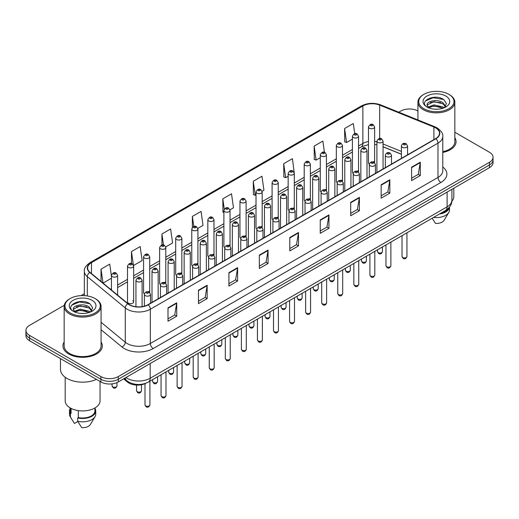 <?xml version="1.0" encoding="UTF-8"?>
<svg xmlns="http://www.w3.org/2000/svg" width="519" height="519" viewBox="0 0 519 519"><rect width="100%" height="100%" fill="white"/><g stroke="black" fill="none" stroke-linecap="round" stroke-linejoin="round"><path stroke-width="0.78" d="M357.656 170.809A3.075 1.778 0 0 1 358.551 171.99L358.558 136.244A3.075 1.778 180 0 1 356.657 137.879A3.075 1.778 180 0 1 353.303 137.496A3.075 1.778 180 0 1 352.407 136.244L352.407 172.068A3.075 1.778 0 0 0 353.27 173.301M342.495 181.267L342.495 145.515A3.075 1.778 180 0 1 340.594 147.156A3.075 1.778 180 0 1 337.24 146.773A3.075 1.778 180 0 1 336.338 145.515L336.338 181.345A3.075 1.778 0 0 0 337.207 182.578M325.523 189.364A3.075 1.778 0 0 1 326.425 190.538L326.425 154.792A3.075 1.778 180 0 1 324.531 156.433A3.075 1.778 180 0 1 321.177 156.044A3.075 1.778 180 0 1 320.275 154.792L320.275 190.616A3.075 1.778 0 0 0 321.144 191.855M309.46 198.634A3.075 1.778 0 0 1 310.362 199.815L310.362 164.062A3.075 1.778 180 0 1 308.461 165.704A3.075 1.778 180 0 1 305.114 165.321A3.075 1.778 180 0 1 304.212 164.062L304.212 199.893A3.075 1.778 0 0 0 305.075 201.125M293.397 207.911A3.075 1.778 0 0 1 294.292 209.086L294.299 173.34A3.075 1.778 180 0 1 292.398 174.981A3.075 1.778 180 0 1 289.051 174.598A3.075 1.778 180 0 1 288.149 173.34L288.149 209.17A3.075 1.778 0 0 0 289.012 210.403M278.236 218.363L278.236 182.617A3.075 1.778 180 0 1 276.335 184.258A3.075 1.778 180 0 1 272.981 183.869A3.075 1.778 180 0 1 272.086 182.617L272.086 218.441A3.075 1.778 0 0 0 272.949 219.68M261.271 226.459A3.075 1.778 0 0 1 262.166 227.64L262.173 191.887A3.075 1.778 180 0 1 260.272 193.529A3.075 1.778 180 0 1 256.918 193.146A3.075 1.778 180 0 1 256.016 191.887L256.016 227.718A3.075 1.778 0 0 0 256.886 228.95M245.202 235.736A3.075 1.778 0 0 1 246.103 236.911L246.103 201.164A3.075 1.778 180 0 1 244.209 202.806A3.075 1.778 180 0 1 240.855 202.416A3.075 1.778 180 0 1 239.953 201.164L239.953 236.988A3.075 1.778 0 0 0 240.822 238.227M229.139 245.007A3.075 1.778 0 0 1 230.04 246.188L230.04 210.442A3.075 1.778 180 0 1 228.139 212.076A3.075 1.778 180 0 1 224.792 211.694A3.075 1.778 180 0 1 223.89 210.442L223.89 246.266A3.075 1.778 0 0 0 224.753 247.498M213.977 255.465L213.977 219.712A3.075 1.778 180 0 1 212.076 221.353A3.075 1.778 180 0 1 208.729 220.971A3.075 1.778 180 0 1 207.827 219.712L207.827 255.543A3.075 1.778 0 0 0 208.69 256.775M197.012 263.561A3.075 1.778 0 0 1 197.908 264.735L197.914 228.989A3.075 1.778 180 0 1 196.013 230.631A3.075 1.778 180 0 1 192.659 230.241A3.075 1.778 180 0 1 191.764 228.989L191.764 264.813A3.075 1.778 0 0 0 192.627 266.052M180.949 272.832A3.075 1.778 0 0 1 181.845 274.013L181.845 238.26A3.075 1.778 180 0 1 179.95 239.901A3.075 1.778 180 0 1 176.596 239.519A3.075 1.778 180 0 1 175.694 238.26L175.694 274.09A3.075 1.778 0 0 0 176.564 275.323M164.88 282.109A3.075 1.778 0 0 1 165.782 283.283L165.782 247.537A3.075 1.778 180 0 1 163.887 249.178A3.075 1.778 180 0 1 160.533 248.796A3.075 1.778 180 0 1 159.631 247.537L159.631 283.368A3.075 1.778 0 0 0 160.501 284.6M148.817 291.386A3.075 1.778 0 0 1 149.719 292.56L149.719 256.814A3.075 1.778 180 0 1 147.818 258.456A3.075 1.778 180 0 1 144.47 258.066A3.075 1.778 180 0 1 143.568 256.814L143.568 292.638A3.075 1.778 0 0 0 144.431 293.877M133.655 301.915L133.655 266.085A3.075 1.778 180 0 1 131.755 267.726A3.075 1.778 180 0 1 128.407 267.343A3.075 1.778 180 0 1 127.505 266.085L127.505 301.915A3.075 1.778 0 0 0 128.407 303.167A3.075 1.778 0 0 0 131.755 303.557A3.075 1.778 0 0 0 133.655 301.915A3.075 1.778 0 0 0 132.754 300.657M373.719 161.539A3.075 1.778 0 0 1 374.614 162.713L374.621 126.967A3.075 1.778 180 0 1 372.72 128.608A3.075 1.778 180 0 1 369.372 128.225A3.075 1.778 180 0 1 368.471 126.967L368.471 162.791A3.075 1.778 0 0 0 369.333 164.03M401.408 154.253L383.061 146.832M342.488 181.261A3.075 1.778 0 0 0 341.593 180.087M278.229 218.363A3.075 1.778 0 0 0 277.334 217.189M213.971 255.458A3.075 1.778 0 0 0 213.075 254.284M145.956 383.197A12.3 7.104 180 0 1 127.492 382.075L123.606 378.864M64.161 341.989A19.683 11.366 0 0 0 62.935 345.946A19.683 11.366 0 0 0 68.696 353.977A19.683 11.366 0 0 0 90.15 356.443A19.683 11.366 0 0 0 102.301 345.946A19.683 11.366 0 0 0 101.069 341.989A19.683 11.366 0 0 1 102.301 345.946A19.683 11.366 0 0 1 90.15 356.443A19.683 11.366 0 0 1 68.696 353.977A19.683 11.366 0 0 1 62.935 345.946A19.683 11.366 0 0 1 64.161 341.989M435.655 127.888A13.124 7.577 180 0 1 439.502 133.247A13.124 7.577 180 0 1 435.655 138.599L148.006 304.672A13.124 7.577 180 0 1 127.979 303.667L90.001 272.352A13.124 7.577 180 0 1 87.627 268.005A13.124 7.577 180 0 1 91.474 262.646L362.865 105.96A13.124 7.577 180 0 1 379.668 105.11L433.903 127.038A13.124 7.577 180 0 1 435.655 127.888M435.889 127.752A13.449 7.766 0 0 0 434.092 126.883L379.856 104.961A13.449 7.766 0 0 0 362.632 105.831L91.24 262.517A13.449 7.766 0 0 0 89.735 272.462L127.706 303.771A13.449 7.766 0 0 0 148.239 304.809L435.889 138.735A13.449 7.766 0 0 0 435.889 127.752M64.265 305.308L29.551 325.355A12.3 7.104 0 0 0 25.95 330.376L25.95 335.728A12.3 7.104 0 0 0 29.551 340.756L100.887 381.939L100.887 379.259A12.3 7.104 0 0 0 118.287 379.259L489.449 164.971A12.3 7.104 0 0 0 493.05 159.949A12.3 7.104 0 0 1 489.449 164.971L118.287 379.259A12.3 7.104 0 0 1 100.887 379.259L29.551 338.077L100.887 379.259L100.887 376.58A12.3 7.104 0 0 0 118.287 376.58L489.449 162.291A12.3 7.104 0 0 0 493.05 157.27A12.3 7.104 0 0 0 489.449 152.249L454.839 132.267M25.95 333.055A12.3 7.104 0 0 0 29.551 338.077A12.3 7.104 0 0 1 25.95 333.055M168.013 307.825L168.013 321.216L176.713 316.194L176.713 302.804L168.013 307.825M168.013 318.841L174.715 314.975L176.681 303.245A3.283 1.894 -120 0 0 176.713 302.804M174.656 315.007L176.713 316.194M198.459 290.244L198.459 303.641L207.159 298.613L207.159 285.223L198.459 290.244M198.459 301.26L205.161 297.393L207.126 285.671A3.283 1.894 -120 0 0 207.159 285.223M205.102 297.426L207.159 298.613M228.905 272.67L228.905 286.06L237.605 281.038L237.605 267.642L228.905 272.67M228.905 283.685L235.607 279.812L237.572 268.089A3.283 1.894 -120 0 0 237.605 267.642M235.548 279.851L237.605 281.038M259.357 255.089L259.357 268.479L268.057 263.457L268.057 250.067L259.357 255.089M259.357 266.104L266.052 262.238L268.018 250.508A3.283 1.894 -120 0 0 268.057 250.067M265.994 262.27L268.057 263.457M411.586 167.196L411.586 180.593L420.286 175.565L420.286 162.175L411.586 167.196M411.586 178.212L418.288 174.345L420.254 162.616A3.283 1.894 -120 0 0 420.286 162.175M418.23 174.378L420.286 175.565M381.141 184.777L381.141 198.167L389.84 193.146L389.84 179.749L381.141 184.777M381.141 195.793L387.842 191.926L389.808 180.197A3.283 1.894 -120 0 0 389.84 179.749M387.784 191.959L389.84 193.146M350.695 202.352L350.695 215.748L359.395 210.727L359.395 197.33L350.695 202.352M350.695 213.367L357.396 209.501L359.362 197.778A3.283 1.894 -120 0 0 359.395 197.33M357.338 209.533L359.395 210.727M320.249 219.933L320.249 233.323L328.949 228.302L328.949 214.911L320.249 219.933M320.249 230.949L326.951 227.082L328.91 215.353A3.283 1.894 -120 0 0 328.949 214.911M326.892 227.114L328.949 228.302M289.803 237.507L289.803 250.904L298.503 245.883L298.503 232.486L289.803 237.507M289.803 248.53L296.505 244.657L298.464 232.934A3.283 1.894 -120 0 0 298.503 232.486M296.446 244.696L298.503 245.883M442.778 152.443A19.683 11.366 0 0 0 456.065 141.7A19.683 11.366 0 0 0 454.839 137.743A19.683 11.366 0 0 1 456.065 141.7A19.683 11.366 0 0 1 442.778 152.443M417.931 110.956A12.3 7.104 0 0 0 400.713 111.066L398.754 112.195M84.35 293.715L81.042 295.622M25.95 330.376A12.3 7.104 0 0 0 29.551 335.397L100.887 376.58M165.71 246.94L172.587 242.963L170.621 228.97L161.928 233.991L161.928 244.974M133.578 265.488L142.141 260.544L140.175 246.551L131.476 251.572L131.476 263.555M111.442 276.309L109.73 264.126L101.03 269.153L101.03 281.447M262.095 191.29L263.931 190.233L261.965 176.239L253.266 181.261L253.408 194.573M294.221 172.743L292.411 158.658L283.711 163.68L283.854 176.992M324.433 152.307L322.857 141.077L314.157 146.105L314.3 159.417M354.73 133.675L353.303 123.503L344.61 128.524L344.746 141.836M197.836 228.386L203.033 225.389L201.074 211.395L192.374 216.417L192.374 227.38M229.962 209.838L233.479 207.808L231.519 193.814L222.82 198.835L222.956 212.148M223.89 212.498L222.82 212.096M222.82 198.835L224.266 209.144M253.266 181.261L255.231 195.254L256.016 194.8M255.231 195.254L253.266 194.521M283.711 163.68L285.677 177.673L288.149 176.246M285.677 177.673L283.711 176.94M314.157 146.105L316.123 160.099L320.275 157.698M316.123 160.099L314.157 159.365M344.61 128.524L346.569 142.517L352.407 139.15M346.569 142.517L344.61 141.784M192.374 216.417L193.788 226.498M161.928 233.991L163.466 244.974M131.476 251.572L133.351 264.917M103.054 283.115L111.442 278.268M101.03 269.153L102.983 283.056M100.887 381.939A12.3 7.104 0 0 0 118.287 381.939L489.449 167.65A12.3 7.104 0 0 0 493.05 162.629L493.05 157.27M423.913 108.718A17.633 10.179 0 0 0 448.851 108.718A17.633 10.179 0 0 0 448.851 94.322L449.428 94.653A18.45 10.652 0 0 0 449.428 94.653A18.45 10.652 0 0 1 454.839 102.191A18.45 10.652 0 0 1 443.447 112.033A18.45 10.652 0 0 1 423.335 109.723A18.45 10.652 0 0 1 417.931 102.191A18.45 10.652 0 0 1 423.335 94.659L423.913 94.322A17.633 10.179 0 0 0 423.913 108.718M442.778 151.691A18.45 10.652 0 0 0 454.839 141.7L454.839 102.191M451.861 201.236A17.425 10.062 0 0 0 453.814 196.61L453.814 188.222M434.144 109.133L437.27 109.224M428.013 107.167L433.981 104.89L442.934 106.985L444.024 107.855M428.564 107.744L433.981 105.954L443.135 108.186M427.111 104.922L428.642 107.816M427.131 105.208C426.131 101.082 437.446 98.629 442.934 102.73L445.6 106.414M427.169 105.467L427.429 104.78L433.981 101.705L442.934 103.794L445.393 106.687M444.335 107.725L446.431 103.612L443.784 99.622C434.403 92.875 417.73 101.763 427.358 107.212L427.831 107.504M445.834 96.06A13.371 7.72 0 0 0 426.929 96.06A13.371 7.72 0 0 0 426.929 106.979A13.371 7.72 0 0 0 445.834 106.979A13.371 7.72 0 0 0 445.834 96.06M428.85 108.088L427.15 105.363M440.676 213.315A12.3 7.104 0 0 0 448.306 208.398M449.428 94.659L448.851 94.322A17.633 10.179 0 0 0 423.913 94.322M432.165 218.227L435.48 223.417A8.2 4.736 0 0 0 444.134 220.257L448.786 212.479A13.124 7.577 0 0 0 449.506 210.007L449.506 207.055M433.586 217.409A13.124 7.577 0 0 0 448.786 212.479M439.444 214.023A13.124 7.577 0 0 0 449.486 207.081M425.398 100.958L433.255 97.741L443.602 99.499M430.309 102.522L433.255 101.99L440.644 102.626M430.309 106.778L433.255 106.239L440.644 106.875M70.149 312.963A17.633 10.179 0 0 0 95.087 312.963A17.633 10.179 0 0 0 95.087 298.568L95.665 298.899A18.45 10.652 0 0 1 101.069 306.431A18.45 10.652 0 0 1 89.677 316.279A18.45 10.652 0 0 1 69.572 313.969A18.45 10.652 0 0 1 64.161 306.431A18.45 10.652 0 0 1 69.572 298.899L70.149 298.568A17.633 10.179 0 0 0 70.149 312.963M64.161 306.431L64.161 345.946A18.45 10.652 0 0 0 69.572 353.478A18.45 10.652 0 0 0 89.677 355.787A18.45 10.652 0 0 0 101.069 345.946L101.069 306.431M60.476 358.603L60.476 369.379A22.142 12.787 0 0 0 66.957 378.422A22.142 12.787 0 0 0 96.437 379.37M65.186 377.268L65.186 400.856A17.425 10.062 0 0 0 70.292 407.973A17.425 10.062 0 0 0 89.287 410.153A17.425 10.062 0 0 0 100.044 400.856L100.044 381.452M80.38 313.372L83.501 313.47M74.249 311.413L80.218 309.136L89.171 311.231L90.261 312.101M74.794 311.984L80.218 310.2L89.372 312.425M73.348 309.168L74.879 312.062M73.367 309.454C72.368 305.328 83.682 302.875 89.171 306.976L91.837 310.654M73.406 309.707L73.666 309.019L80.218 305.944L89.171 308.039L91.623 310.933M90.572 311.971L92.667 307.858L90.021 303.862C80.64 297.121 63.967 306.002 73.594 311.452L74.068 311.744M92.071 300.306A13.371 7.72 0 0 0 73.166 300.306A13.371 7.72 0 0 0 73.166 311.225A13.371 7.72 0 0 0 92.071 311.225A13.371 7.72 0 0 0 92.071 300.306M70.318 407.986L70.318 410.899A12.3 7.104 0 0 0 71.084 413.371L71.084 408.401M70.318 408.265A13.124 7.577 0 0 0 69.494 410.899L69.494 414.246A13.124 7.577 0 0 0 70.214 416.725A13.124 7.577 0 0 0 70.454 417.088L74.464 423.478L77.844 421.525M70.454 417.088L70.454 413.74L71.084 413.371M69.494 410.899A13.124 7.577 0 0 0 70.454 413.74M75.086 312.334L73.387 309.609M78.337 410.607L78.337 417.561A12.3 7.104 0 0 0 94.919 410.899L94.919 407.986M95.665 298.899L95.087 298.568A17.633 10.179 0 0 0 70.149 298.568M78.337 417.561L77.701 417.925L77.701 421.272L81.717 427.662A8.2 4.736 0 0 0 90.371 424.497L95.022 416.725A13.124 7.577 0 0 0 95.743 414.246L95.743 410.899A13.124 7.577 0 0 0 94.919 408.265M77.701 421.272A13.124 7.577 0 0 0 95.022 416.725M77.701 417.925A13.124 7.577 0 0 0 95.743 410.899M71.635 305.204L79.491 301.98L89.839 303.738M76.54 306.768L79.491 306.236L86.874 306.865M76.54 311.024L79.491 310.485L86.874 311.121M127.492 381.251L127.492 382.075M442.778 166.988A20.507 11.84 180 0 1 440.878 182.467L153.228 348.541A4.1 2.368 60 0 1 150.328 343.513L437.978 177.44A16.4 9.472 0 0 0 442.778 170.745L442.778 136.458A16.4 9.472 180 0 1 437.978 143.153A4.1 2.368 -120 0 0 435.889 138.735M153.228 348.541A20.507 11.84 180 0 1 124.229 348.541A20.507 11.84 180 0 1 121.933 346.958L101.069 329.76M127.706 303.771A4.1 2.744 129.5 0 0 125.293 307.962L125.293 342.248A16.4 9.472 0 0 0 127.129 343.513A16.4 9.472 0 0 0 150.328 343.513L150.328 309.227A16.4 9.472 180 0 1 125.293 307.962L87.315 276.653A16.4 9.472 180 0 1 84.35 271.223L84.35 295.635M442.778 136.458C443.33 133.896 441.442 131.041 437.128 127.888L434.974 126.837A4.1 1.92 112 0 0 434.092 126.883M434.974 126.837L380.738 104.916C373.946 102.509 367.497 102.859 361.393 105.96A4.1 2.368 60 0 1 362.632 105.831M91.24 262.517A4.1 2.368 -120 0 0 90.001 262.646C85.745 265.709 83.857 268.563 84.35 271.223M89.735 272.462A4.1 2.744 129.5 0 0 87.315 276.653L87.315 295.953M380.738 104.916A4.1 1.92 112 0 0 379.856 104.961M148.239 304.809A4.1 2.368 60 0 1 150.328 309.227L437.978 143.153L437.978 177.44A4.1 2.368 60 0 0 440.878 182.467M118.287 376.58L118.287 381.939M489.449 162.291L489.449 167.65M29.551 335.397L29.551 340.756M101.069 322.28L125.293 342.248A4.1 2.744 -50.5 0 1 121.933 346.958M91.474 262.646L91.474 273.565M433.903 127.038L433.903 139.611M379.668 105.11L379.668 138.482M408.511 154.273L407.558 153.89M401.408 151.405L383.061 143.984M376.904 141.758A13.124 7.577 0 0 0 374.621 141.382M368.471 141.544A13.124 7.577 0 0 0 362.865 143.465L358.558 145.949M362.865 105.96L362.865 143.465A7.383 4.262 60 0 1 361.334 146.845L358.558 148.447M352.407 149.504L342.495 155.226M336.338 158.775L326.425 164.497M320.275 168.052L310.362 173.774M304.212 177.323L294.299 183.051M288.149 186.6L278.236 192.322M272.086 195.877L262.173 201.599M256.016 205.148L246.103 210.876M239.953 214.425L230.04 220.147M223.89 223.702L213.977 229.424M207.827 232.973L197.914 238.695M191.764 242.25L181.845 247.972M175.694 251.52L165.782 257.249M159.631 260.798L149.719 266.519M143.568 270.075L133.655 275.797M127.505 279.345L117.592 285.074M111.442 288.622L110.437 289.2M289.803 237.936L298.464 232.934M320.249 220.354L328.91 215.353M350.695 202.78L359.362 197.778M381.141 185.199L389.808 180.197M411.586 167.624L420.254 162.616M259.357 255.51L268.018 250.508M228.905 273.091L237.572 268.089M198.459 290.672L207.126 285.671M168.013 308.247L176.681 303.245M125.883 377.553A16.4 9.472 0 0 0 126.986 378.254A16.4 9.472 0 0 0 150.179 378.254L447.112 206.822A16.4 9.472 0 0 0 451.913 200.126C452.036 204.194 449.869 207.678 445.412 210.578L148.479 382.01A8.2 4.736 60 0 0 150.179 378.254L150.179 363.521M447.112 192.088L447.112 206.822A8.2 4.736 60 0 1 445.412 210.578M125.215 377.936A8.2 5.488 129.5 0 0 126.649 380.602L124.158 378.546M406.948 256.477C406.137 258.689 404.878 259.338 403.172 258.423L402.024 256.477A2.459 1.421 0 0 0 402.744 257.482A2.459 1.421 0 0 0 405.43 257.794A2.459 1.421 0 0 0 406.948 256.477L406.948 232.784M402.309 147.24A3.075 1.778 180 0 1 401.408 145.982C402.193 143.465 403.801 142.731 406.234 143.789L407.558 145.982A3.075 1.778 180 0 1 405.663 147.623A3.075 1.778 180 0 1 402.309 147.24M405.209 143.893A1.025 0.59 0 0 0 403.763 143.893A1.025 0.59 0 0 0 403.763 144.73A1.025 0.59 0 0 0 405.209 144.73A1.025 0.59 0 0 0 405.209 143.893M378.241 252.61A2.459 1.421 0 0 0 380.927 252.922A2.459 1.421 0 0 0 382.445 251.605C381.634 253.817 380.375 254.466 378.669 253.551L377.521 251.605A2.459 1.421 0 0 0 378.241 252.61M383.061 168.967L383.061 141.116A3.075 1.778 180 0 1 381.16 142.751A3.075 1.778 180 0 1 377.806 142.368A3.075 1.778 180 0 1 376.904 141.116L376.904 172.522M379.259 139.858A1.025 0.59 0 0 0 380.706 139.858A1.025 0.59 0 0 0 380.706 139.021A1.025 0.59 0 0 0 379.259 139.021A1.025 0.59 0 0 0 379.259 139.858M370.819 125.708A1.025 0.59 0 0 0 372.272 125.708A1.025 0.59 0 0 0 372.272 124.871A1.025 0.59 0 0 0 370.819 124.871A1.025 0.59 0 0 0 370.819 125.708M390.878 265.754C390.074 267.966 388.815 268.615 387.103 267.694L385.961 265.754A2.459 1.421 0 0 0 386.681 266.76A2.459 1.421 0 0 0 389.36 267.064A2.459 1.421 0 0 0 390.878 265.754L390.878 242.062M386.246 156.517A3.075 1.778 180 0 1 385.345 155.259C386.13 152.735 387.738 152.002 390.171 153.066L391.495 155.259A3.075 1.778 180 0 1 389.6 156.9A3.075 1.778 180 0 1 386.246 156.517M389.146 153.17A1.025 0.59 0 0 0 387.693 153.17A1.025 0.59 0 0 0 387.693 154.007A1.025 0.59 0 0 0 389.146 154.007A1.025 0.59 0 0 0 389.146 153.17M374.815 275.031C374.004 277.243 372.746 277.892 371.04 276.971L369.898 275.031A2.459 1.421 0 0 0 370.618 276.03A2.459 1.421 0 0 0 373.297 276.342A2.459 1.421 0 0 0 374.815 275.031L374.815 251.339M370.183 165.788A3.075 1.778 180 0 1 369.281 164.536C370.066 162.012 371.675 161.279 374.108 162.337L375.432 164.536A3.075 1.778 180 0 1 373.531 166.177A3.075 1.778 180 0 1 370.183 165.788M373.083 162.441A1.025 0.59 0 0 0 371.63 162.441A1.025 0.59 0 0 0 371.63 163.277A1.025 0.59 0 0 0 373.083 163.277A1.025 0.59 0 0 0 373.083 162.441M358.752 284.302C357.941 286.514 356.683 287.163 354.977 286.248L353.835 284.302A2.459 1.421 0 0 0 354.555 285.307A2.459 1.421 0 0 0 357.234 285.612A2.459 1.421 0 0 0 358.752 284.302L358.752 260.609M354.12 175.065A3.075 1.778 180 0 1 353.218 173.807C354.003 171.283 355.612 170.556 358.045 171.614L359.369 173.807A3.075 1.778 180 0 1 357.468 175.448A3.075 1.778 180 0 1 354.12 175.065M357.02 171.718A1.025 0.59 0 0 0 355.567 171.718A1.025 0.59 0 0 0 355.567 172.555A1.025 0.59 0 0 0 357.02 172.555A1.025 0.59 0 0 0 357.02 171.718M342.689 293.579C341.878 295.791 340.62 296.44 338.913 295.519L337.765 293.579A2.459 1.421 0 0 0 338.485 294.584A2.459 1.421 0 0 0 341.171 294.889A2.459 1.421 0 0 0 342.689 293.579L342.689 269.886M338.051 184.342A3.075 1.778 180 0 1 337.155 183.084C337.94 180.56 339.549 179.827 341.976 180.891L343.306 183.084A3.075 1.778 180 0 1 341.405 184.725A3.075 1.778 180 0 1 338.051 184.342M340.951 180.988A1.025 0.59 0 0 0 339.504 180.988A1.025 0.59 0 0 0 339.504 181.825A1.025 0.59 0 0 0 340.951 181.825A1.025 0.59 0 0 0 340.951 180.988M362.178 261.887A2.459 1.421 0 0 0 364.857 262.192A2.459 1.421 0 0 0 366.382 260.882C365.571 263.094 364.312 263.743 362.606 262.828L361.458 260.882A2.459 1.421 0 0 0 362.178 261.887M366.991 178.244L366.991 150.387A3.075 1.778 180 0 1 365.097 152.028A3.075 1.778 180 0 1 361.743 151.645A3.075 1.778 180 0 1 360.841 150.387L360.841 181.793M363.196 149.135A1.025 0.59 0 0 0 364.643 149.135A1.025 0.59 0 0 0 364.643 148.298A1.025 0.59 0 0 0 363.196 148.298A1.025 0.59 0 0 0 363.196 149.135M346.115 271.158A2.459 1.421 0 0 0 348.794 271.469A2.459 1.421 0 0 0 350.312 270.159C349.501 272.371 348.249 273.02 346.536 272.099L345.394 270.159A2.459 1.421 0 0 0 346.115 271.158M350.928 187.521L350.928 159.664A3.075 1.778 180 0 1 349.034 161.305A3.075 1.778 180 0 1 345.68 160.916A3.075 1.778 180 0 1 344.778 159.664L344.778 191.07M347.127 158.405A1.025 0.59 0 0 0 348.58 158.405A1.025 0.59 0 0 0 348.58 157.568A1.025 0.59 0 0 0 347.127 157.568A1.025 0.59 0 0 0 347.127 158.405M330.052 280.435A2.459 1.421 0 0 0 332.731 280.747A2.459 1.421 0 0 0 334.249 279.43C333.438 281.642 332.179 282.291 330.473 281.376L329.331 279.43A2.459 1.421 0 0 0 330.052 280.435M334.865 196.792L334.865 168.934A3.075 1.778 180 0 1 332.964 170.576A3.075 1.778 180 0 1 329.617 170.193A3.075 1.778 180 0 1 328.715 168.934L328.715 200.347M331.064 167.682A1.025 0.59 0 0 0 332.517 167.682A1.025 0.59 0 0 0 332.517 166.846A1.025 0.59 0 0 0 331.064 166.846A1.025 0.59 0 0 0 331.064 167.682M326.626 302.849C325.815 305.068 324.557 305.71 322.85 304.796L321.702 302.849A2.459 1.421 0 0 0 322.422 303.855A2.459 1.421 0 0 0 325.108 304.166A2.459 1.421 0 0 0 326.626 302.849L326.626 279.157M321.988 193.613A3.075 1.778 180 0 1 321.086 192.361C321.871 189.837 323.48 189.104 325.913 190.162L327.236 192.361A3.075 1.778 180 0 1 325.342 193.996A3.075 1.778 180 0 1 321.988 193.613M324.888 190.265A1.025 0.59 0 0 0 323.441 190.265A1.025 0.59 0 0 0 323.441 191.102A1.025 0.59 0 0 0 324.888 191.102A1.025 0.59 0 0 0 324.888 190.265M310.557 312.127C309.752 314.339 308.494 314.988 306.781 314.073L305.639 312.127A2.459 1.421 0 0 0 306.359 313.132A2.459 1.421 0 0 0 309.039 313.437A2.459 1.421 0 0 0 310.557 312.127L310.557 288.434M305.925 202.89A3.075 1.778 180 0 1 305.023 201.632C305.808 199.108 307.417 198.381 309.849 199.439L311.173 201.632A3.075 1.778 180 0 1 309.279 203.273A3.075 1.778 180 0 1 305.925 202.89M308.824 199.543A1.025 0.59 0 0 0 307.371 199.543A1.025 0.59 0 0 0 307.371 200.379A1.025 0.59 0 0 0 308.824 200.379A1.025 0.59 0 0 0 308.824 199.543M294.494 321.404C293.683 323.616 292.424 324.265 290.718 323.343L289.576 321.404A2.459 1.421 0 0 0 290.296 322.409A2.459 1.421 0 0 0 292.976 322.714A2.459 1.421 0 0 0 294.494 321.404L294.494 297.711M289.862 212.161A3.075 1.778 180 0 1 288.96 210.909C289.745 208.385 291.354 207.652 293.786 208.716L295.11 210.909A3.075 1.778 180 0 1 293.209 212.55A3.075 1.778 180 0 1 289.862 212.161M292.761 208.813A1.025 0.59 0 0 0 291.308 208.813A1.025 0.59 0 0 0 291.308 209.65A1.025 0.59 0 0 0 292.761 209.65A1.025 0.59 0 0 0 292.761 208.813M313.989 289.712A2.459 1.421 0 0 0 316.668 290.017A2.459 1.421 0 0 0 318.186 288.707C317.375 290.919 316.116 291.568 314.41 290.646L313.262 288.707A2.459 1.421 0 0 0 313.989 289.712M318.802 206.069L318.802 178.212A3.075 1.778 180 0 1 316.901 179.853A3.075 1.778 180 0 1 313.547 179.47A3.075 1.778 180 0 1 312.652 178.212L312.652 209.618M315.001 176.953A1.025 0.59 0 0 0 316.447 176.953A1.025 0.59 0 0 0 316.447 176.116A1.025 0.59 0 0 0 315.001 176.116A1.025 0.59 0 0 0 315.001 176.953M297.919 298.983A2.459 1.421 0 0 0 300.605 299.294A2.459 1.421 0 0 0 302.123 297.984C301.312 300.196 300.053 300.838 298.347 299.924L297.199 297.984A2.459 1.421 0 0 0 297.919 298.983M302.739 215.34L302.739 187.489A3.075 1.778 180 0 1 300.838 189.13A3.075 1.778 180 0 1 297.484 188.741A3.075 1.778 180 0 1 296.583 187.489L296.583 218.895M298.938 186.23A1.025 0.59 0 0 0 300.384 186.23A1.025 0.59 0 0 0 300.384 185.393A1.025 0.59 0 0 0 298.938 185.393A1.025 0.59 0 0 0 298.938 186.23M281.856 308.26A2.459 1.421 0 0 0 284.535 308.565A2.459 1.421 0 0 0 286.06 307.254C285.249 309.467 283.99 310.115 282.284 309.201L281.136 307.254A2.459 1.421 0 0 0 281.856 308.26M286.67 224.617L286.67 196.759A3.075 1.778 180 0 1 284.775 198.401A3.075 1.778 180 0 1 281.421 198.018A3.075 1.778 180 0 1 280.519 196.759L280.519 228.172M282.874 195.507A1.025 0.59 0 0 0 284.321 195.507A1.025 0.59 0 0 0 284.321 194.67A1.025 0.59 0 0 0 282.874 194.67A1.025 0.59 0 0 0 282.874 195.507M278.431 330.674C277.62 332.887 276.361 333.535 274.655 332.621L273.513 330.674A2.459 1.421 0 0 0 274.233 331.68A2.459 1.421 0 0 0 276.912 331.991A2.459 1.421 0 0 0 278.431 330.674L278.431 306.982M273.798 221.438A3.075 1.778 180 0 1 272.897 220.179C273.682 217.656 275.291 216.929 277.723 217.986L279.047 220.179A3.075 1.778 180 0 1 277.146 221.821A3.075 1.778 180 0 1 273.798 221.438M276.698 218.09A1.025 0.59 0 0 0 275.245 218.09A1.025 0.59 0 0 0 275.245 218.927A1.025 0.59 0 0 0 276.698 218.927A1.025 0.59 0 0 0 276.698 218.09M262.367 339.951C261.557 342.164 260.298 342.812 258.592 341.891L257.443 339.951A2.459 1.421 0 0 0 258.164 340.957A2.459 1.421 0 0 0 260.849 341.262A2.459 1.421 0 0 0 262.367 339.951L262.367 316.259M257.729 230.715A3.075 1.778 180 0 1 256.827 229.456C257.619 226.933 259.228 226.2 261.654 227.264L262.984 229.456A3.075 1.778 180 0 1 261.083 231.098A3.075 1.778 180 0 1 257.729 230.715M260.629 227.367A1.025 0.59 0 0 0 259.182 227.367A1.025 0.59 0 0 0 259.182 228.204A1.025 0.59 0 0 0 260.629 228.204A1.025 0.59 0 0 0 260.629 227.367M246.304 349.229C245.493 351.441 244.235 352.09 242.529 351.168L241.38 349.229A2.459 1.421 0 0 0 242.101 350.228A2.459 1.421 0 0 0 244.786 350.539A2.459 1.421 0 0 0 246.304 349.229L246.304 325.536M241.666 239.986A3.075 1.778 180 0 1 240.764 238.734C241.549 236.21 243.158 235.477 245.591 236.534L246.914 238.734A3.075 1.778 180 0 1 245.02 240.375A3.075 1.778 180 0 1 241.666 239.986M244.566 236.638A1.025 0.59 0 0 0 243.119 236.638A1.025 0.59 0 0 0 243.119 237.475A1.025 0.59 0 0 0 244.566 237.475A1.025 0.59 0 0 0 244.566 236.638M230.235 358.499C229.43 360.711 228.172 361.36 226.459 360.446L225.317 358.499A2.459 1.421 0 0 0 226.037 359.505A2.459 1.421 0 0 0 228.717 359.81A2.459 1.421 0 0 0 230.235 358.499L230.235 334.807M225.603 249.263A3.075 1.778 180 0 1 224.701 248.004C225.486 245.481 227.095 244.754 229.528 245.811L230.851 248.004A3.075 1.778 180 0 1 228.957 249.645A3.075 1.778 180 0 1 225.603 249.263M228.503 245.915A1.025 0.59 0 0 0 227.05 245.915A1.025 0.59 0 0 0 227.05 246.752A1.025 0.59 0 0 0 228.503 246.752A1.025 0.59 0 0 0 228.503 245.915M214.172 367.776C213.361 369.989 212.102 370.637 210.396 369.716L209.254 367.776A2.459 1.421 0 0 0 209.974 368.782A2.459 1.421 0 0 0 212.654 369.087A2.459 1.421 0 0 0 214.172 367.776L214.172 344.084M209.54 258.533A3.075 1.778 180 0 1 208.638 257.281C209.423 254.758 211.032 254.025 213.465 255.089L214.788 257.281A3.075 1.778 180 0 1 212.887 258.923A3.075 1.778 180 0 1 209.54 258.533M212.44 255.186A1.025 0.59 0 0 0 210.986 255.186A1.025 0.59 0 0 0 210.986 256.023A1.025 0.59 0 0 0 212.44 256.023A1.025 0.59 0 0 0 212.44 255.186M265.793 317.537A2.459 1.421 0 0 0 268.472 317.842A2.459 1.421 0 0 0 269.99 316.532C269.179 318.744 267.921 319.393 266.215 318.471L265.073 316.532A2.459 1.421 0 0 0 265.793 317.537M270.607 233.894L270.607 206.037A3.075 1.778 180 0 1 268.712 207.678A3.075 1.778 180 0 1 265.358 207.289A3.075 1.778 180 0 1 264.456 206.037L264.456 237.443M266.805 204.778A1.025 0.59 0 0 0 268.258 204.778A1.025 0.59 0 0 0 268.258 203.941A1.025 0.59 0 0 0 266.805 203.941A1.025 0.59 0 0 0 266.805 204.778M249.73 326.808A2.459 1.421 0 0 0 252.409 327.119A2.459 1.421 0 0 0 253.927 325.802C253.116 328.014 251.858 328.663 250.152 327.749L249.01 325.802A2.459 1.421 0 0 0 249.73 326.808M254.544 243.164L254.544 215.314A3.075 1.778 180 0 1 252.643 216.948A3.075 1.778 180 0 1 249.295 216.566A3.075 1.778 180 0 1 248.393 215.314L248.393 246.72M250.742 214.055A1.025 0.59 0 0 0 252.195 214.055A1.025 0.59 0 0 0 252.195 213.218A1.025 0.59 0 0 0 250.742 213.218A1.025 0.59 0 0 0 250.742 214.055M233.667 336.085A2.459 1.421 0 0 0 236.346 336.39A2.459 1.421 0 0 0 237.864 335.079C237.053 337.292 235.795 337.94 234.088 337.026L232.94 335.079A2.459 1.421 0 0 0 233.667 336.085M238.481 252.442L238.481 224.584A3.075 1.778 180 0 1 236.58 226.226A3.075 1.778 180 0 1 233.226 225.843A3.075 1.778 180 0 1 232.33 224.584L232.33 255.99M234.679 223.332A1.025 0.59 0 0 0 236.126 223.332A1.025 0.59 0 0 0 236.126 222.495A1.025 0.59 0 0 0 234.679 222.495A1.025 0.59 0 0 0 234.679 223.332M217.597 345.356A2.459 1.421 0 0 0 220.283 345.667A2.459 1.421 0 0 0 221.801 344.356C220.99 346.569 219.732 347.217 218.025 346.296L216.877 344.356A2.459 1.421 0 0 0 217.597 345.356M222.417 261.719L222.417 233.861A3.075 1.778 180 0 1 220.517 235.503A3.075 1.778 180 0 1 217.163 235.113A3.075 1.778 180 0 1 216.261 233.861L216.261 265.267M218.616 232.603A1.025 0.59 0 0 0 220.062 232.603A1.025 0.59 0 0 0 220.062 231.766A1.025 0.59 0 0 0 218.616 231.766A1.025 0.59 0 0 0 218.616 232.603M201.534 354.633A2.459 1.421 0 0 0 204.214 354.944A2.459 1.421 0 0 0 205.738 353.627C204.927 355.839 203.669 356.488 201.962 355.573L200.814 353.627A2.459 1.421 0 0 0 201.534 354.633M206.348 270.989L206.348 243.132A3.075 1.778 180 0 1 204.454 244.773A3.075 1.778 180 0 1 201.1 244.391A3.075 1.778 180 0 1 200.198 243.132L200.198 274.545M202.553 241.88A1.025 0.59 0 0 0 203.999 241.88A1.025 0.59 0 0 0 203.999 241.043A1.025 0.59 0 0 0 202.553 241.043A1.025 0.59 0 0 0 202.553 241.88M198.109 377.047C197.298 379.266 196.039 379.908 194.333 378.993L193.185 377.047A2.459 1.421 0 0 0 193.911 378.053A2.459 1.421 0 0 0 196.591 378.364A2.459 1.421 0 0 0 198.109 377.047L198.109 353.355M193.477 267.81A3.075 1.778 180 0 1 192.575 266.558C193.36 264.035 194.969 263.302 197.402 264.359L198.725 266.558A3.075 1.778 180 0 1 196.824 268.193A3.075 1.778 180 0 1 193.477 267.81M196.377 264.463A1.025 0.59 0 0 0 194.923 264.463A1.025 0.59 0 0 0 194.923 265.3A1.025 0.59 0 0 0 196.377 265.3A1.025 0.59 0 0 0 196.377 264.463M182.046 386.324C181.235 388.536 179.976 389.185 178.27 388.27L177.122 386.324A2.459 1.421 0 0 0 177.842 387.33A2.459 1.421 0 0 0 180.528 387.635A2.459 1.421 0 0 0 182.046 386.324L182.046 362.632M177.407 277.088A3.075 1.778 180 0 1 176.505 275.829C177.297 273.305 178.906 272.572 181.332 273.636L182.662 275.829A3.075 1.778 180 0 1 180.761 277.47A3.075 1.778 180 0 1 177.407 277.088M180.307 273.74A1.025 0.59 0 0 0 178.86 273.74A1.025 0.59 0 0 0 178.86 274.577A1.025 0.59 0 0 0 180.307 274.577A1.025 0.59 0 0 0 180.307 273.74M165.983 395.601C165.172 397.814 163.913 398.462 162.207 397.541L161.059 395.601A2.459 1.421 0 0 0 161.779 396.607A2.459 1.421 0 0 0 164.458 396.912A2.459 1.421 0 0 0 165.983 395.601L165.983 371.909M161.344 286.358A3.075 1.778 180 0 1 160.442 285.106C161.227 282.583 162.836 281.849 165.269 282.913L166.593 285.106A3.075 1.778 180 0 1 164.698 286.748A3.075 1.778 180 0 1 161.344 286.358M164.244 283.011A1.025 0.59 0 0 0 162.797 283.011A1.025 0.59 0 0 0 162.797 283.848A1.025 0.59 0 0 0 164.244 283.848A1.025 0.59 0 0 0 164.244 283.011M149.913 404.872C149.109 407.084 147.85 407.733 146.137 406.818L144.996 404.872A2.459 1.421 0 0 0 145.716 405.877A2.459 1.421 0 0 0 148.395 406.189A2.459 1.421 0 0 0 149.913 404.872L149.913 381.18M145.281 295.635A3.075 1.778 180 0 1 144.379 294.377C145.164 291.853 146.773 291.127 149.206 292.184L150.529 294.377A3.075 1.778 180 0 1 148.635 296.018A3.075 1.778 180 0 1 145.281 295.635M148.181 292.288A1.025 0.59 0 0 0 146.728 292.288A1.025 0.59 0 0 0 146.728 293.125A1.025 0.59 0 0 0 148.181 293.125A1.025 0.59 0 0 0 148.181 292.288M185.471 363.91A2.459 1.421 0 0 0 188.15 364.215A2.459 1.421 0 0 0 189.669 362.904C188.858 365.116 187.599 365.765 185.893 364.844L184.751 362.904A2.459 1.421 0 0 0 185.471 363.91M190.285 280.266L190.285 252.409A3.075 1.778 180 0 1 188.391 254.051A3.075 1.778 180 0 1 185.036 253.668A3.075 1.778 180 0 1 184.135 252.409L184.135 283.815M186.483 251.151A1.025 0.59 0 0 0 187.936 251.151A1.025 0.59 0 0 0 187.936 250.314A1.025 0.59 0 0 0 186.483 250.314A1.025 0.59 0 0 0 186.483 251.151M169.408 373.18A2.459 1.421 0 0 0 172.087 373.492A2.459 1.421 0 0 0 173.606 372.175C172.795 374.394 171.536 375.036 169.83 374.121L168.688 372.175A2.459 1.421 0 0 0 169.408 373.18M174.222 289.537L174.222 261.686A3.075 1.778 180 0 1 172.321 263.328A3.075 1.778 180 0 1 168.973 262.938A3.075 1.778 180 0 1 168.072 261.686L168.072 293.092M170.42 260.428A1.025 0.59 0 0 0 171.873 260.428A1.025 0.59 0 0 0 171.873 259.591A1.025 0.59 0 0 0 170.42 259.591A1.025 0.59 0 0 0 170.42 260.428M153.339 382.458A2.459 1.421 0 0 0 156.024 382.763A2.459 1.421 0 0 0 157.542 381.452C156.732 383.664 155.473 384.313 153.767 383.398L152.618 381.452A2.459 1.421 0 0 0 153.339 382.458M158.159 298.814L158.159 270.957A3.075 1.778 180 0 1 156.258 272.598A3.075 1.778 180 0 1 152.904 272.216A3.075 1.778 180 0 1 152.009 270.957L152.009 302.369M154.357 269.705A1.025 0.59 0 0 0 155.804 269.705A1.025 0.59 0 0 0 155.804 268.868A1.025 0.59 0 0 0 154.357 268.868A1.025 0.59 0 0 0 154.357 269.705M137.275 391.735A2.459 1.421 0 0 0 139.961 392.04A2.459 1.421 0 0 0 141.479 390.729C140.668 392.941 139.41 393.59 137.704 392.669L136.555 390.729A2.459 1.421 0 0 0 137.275 391.735M142.096 306.638L142.096 280.234A3.075 1.778 180 0 1 140.195 281.875A3.075 1.778 180 0 1 136.841 281.486A3.075 1.778 180 0 1 135.939 280.234L135.939 306.723M138.294 278.975A1.025 0.59 0 0 0 139.741 278.975A1.025 0.59 0 0 0 139.741 278.139A1.025 0.59 0 0 0 138.294 278.139A1.025 0.59 0 0 0 138.294 278.975M354.756 134.985A1.025 0.59 0 0 0 356.203 134.985A1.025 0.59 0 0 0 356.203 134.149A1.025 0.59 0 0 0 354.756 134.149A1.025 0.59 0 0 0 354.756 134.985M338.693 144.263A1.025 0.59 0 0 0 340.14 144.263A1.025 0.59 0 0 0 340.14 143.426A1.025 0.59 0 0 0 338.693 143.426A1.025 0.59 0 0 0 338.693 144.263M322.623 153.533A1.025 0.59 0 0 0 324.077 153.533A1.025 0.59 0 0 0 324.077 152.696A1.025 0.59 0 0 0 322.623 152.696A1.025 0.59 0 0 0 322.623 153.533M306.56 162.81A1.025 0.59 0 0 0 308.014 162.81A1.025 0.59 0 0 0 308.014 161.973A1.025 0.59 0 0 0 306.56 161.973A1.025 0.59 0 0 0 306.56 162.81M290.497 172.087A1.025 0.59 0 0 0 291.95 172.087A1.025 0.59 0 0 0 291.95 171.251A1.025 0.59 0 0 0 290.497 171.251A1.025 0.59 0 0 0 290.497 172.087M274.434 181.358A1.025 0.59 0 0 0 275.881 181.358A1.025 0.59 0 0 0 275.881 180.521A1.025 0.59 0 0 0 274.434 180.521A1.025 0.59 0 0 0 274.434 181.358M258.371 190.635A1.025 0.59 0 0 0 259.818 190.635A1.025 0.59 0 0 0 259.818 189.798A1.025 0.59 0 0 0 258.371 189.798A1.025 0.59 0 0 0 258.371 190.635M242.302 199.906A1.025 0.59 0 0 0 243.755 199.906A1.025 0.59 0 0 0 243.755 199.069A1.025 0.59 0 0 0 242.302 199.069A1.025 0.59 0 0 0 242.302 199.906M226.239 209.183A1.025 0.59 0 0 0 227.692 209.183A1.025 0.59 0 0 0 227.692 208.346A1.025 0.59 0 0 0 226.239 208.346A1.025 0.59 0 0 0 226.239 209.183M210.176 218.46A1.025 0.59 0 0 0 211.629 218.46A1.025 0.59 0 0 0 211.629 217.623A1.025 0.59 0 0 0 210.176 217.623A1.025 0.59 0 0 0 210.176 218.46M194.112 227.731A1.025 0.59 0 0 0 195.559 227.731A1.025 0.59 0 0 0 195.559 226.894A1.025 0.59 0 0 0 194.112 226.894A1.025 0.59 0 0 0 194.112 227.731M178.049 237.008A1.025 0.59 0 0 0 179.496 237.008A1.025 0.59 0 0 0 179.496 236.171A1.025 0.59 0 0 0 178.049 236.171A1.025 0.59 0 0 0 178.049 237.008M161.98 246.285A1.025 0.59 0 0 0 163.433 246.285A1.025 0.59 0 0 0 163.433 245.442A1.025 0.59 0 0 0 161.98 245.442A1.025 0.59 0 0 0 161.98 246.285M145.917 255.556A1.025 0.59 0 0 0 147.37 255.556A1.025 0.59 0 0 0 147.37 254.719A1.025 0.59 0 0 0 145.917 254.719A1.025 0.59 0 0 0 145.917 255.556M129.854 264.833A1.025 0.59 0 0 0 131.307 264.833A1.025 0.59 0 0 0 131.307 263.996A1.025 0.59 0 0 0 129.854 263.996A1.025 0.59 0 0 0 129.854 264.833M112.772 386.863A2.459 1.421 0 0 0 115.458 387.168A2.459 1.421 0 0 0 116.976 385.857C116.165 388.069 114.907 388.718 113.2 387.797L112.052 385.857A2.459 1.421 0 0 0 112.772 386.863M117.592 295.097L117.592 275.362A3.075 1.778 180 0 1 115.692 277.003A3.075 1.778 180 0 1 112.338 276.614A3.075 1.778 180 0 1 111.442 275.362L111.442 290.03M113.791 274.103A1.025 0.59 0 0 0 115.237 274.103A1.025 0.59 0 0 0 115.237 273.266A1.025 0.59 0 0 0 113.791 273.266A1.025 0.59 0 0 0 113.791 274.103M361.393 105.96L90.001 262.646M376.904 144.775L374.621 144.477M368.471 144.606L361.334 146.845M352.407 151.996L342.495 157.724M336.338 161.273L326.425 166.995M320.275 170.55L310.362 176.272M304.212 179.821L294.299 185.549M288.149 189.098L278.236 194.82M272.086 198.375L262.173 204.097M256.016 207.645L246.103 213.367M239.953 216.923L230.04 222.645M223.89 226.193L213.977 231.922M207.827 235.47L197.914 241.192M191.764 244.747L181.845 250.469M175.694 254.018L165.782 259.74M159.631 263.295L149.719 269.017M143.568 272.572L133.655 278.294M127.505 281.843L117.592 287.565M401.408 154.162L383.061 146.741M148.479 382.01C141.882 385.325 135.284 385.325 128.68 382.01L126.649 380.602M451.913 200.126L451.913 189.318M402.024 256.477L402.024 235.626M401.408 158.373L401.408 145.982M407.558 154.824L407.558 145.982M382.445 251.605L382.445 246.934M383.061 141.116L381.731 138.917C379.947 137.632 378.338 138.359 376.904 141.116M377.521 251.605L377.521 249.775M374.621 126.967L373.297 124.774C371.513 123.483 369.904 124.216 368.471 126.967M385.961 265.754L385.961 244.903M385.345 167.65L385.345 155.259M391.495 164.095L391.495 155.259M369.898 275.031L369.898 254.174M369.281 176.921L369.281 164.536M375.432 173.372L375.432 164.536M353.835 284.302L353.835 263.451M353.218 186.198L353.218 173.807M359.369 182.649L359.369 173.807M337.765 293.579L337.765 272.728M337.155 195.475L337.155 183.084M343.306 191.92L343.306 183.084M366.382 260.882L366.382 256.211M366.991 150.387L365.668 148.194C363.884 146.903 362.275 147.636 360.841 150.387M361.458 260.882L361.458 259.046M350.312 270.159L350.312 265.481M350.928 159.664L349.605 157.471C347.821 156.18 346.212 156.913 344.778 159.664M345.394 270.159L345.394 268.323M334.249 279.43L334.249 274.759M334.865 168.934L333.542 166.742C331.758 165.457 330.149 166.184 328.715 168.934M329.331 279.43L329.331 277.6M417.931 119.947L417.931 102.191M71.544 418.95L70.214 416.725M321.702 302.849L321.702 281.999M321.086 204.746L321.086 192.361M327.236 201.197L327.236 192.361M305.639 312.127L305.639 291.276M305.023 214.023L305.023 201.632M311.173 210.474L311.173 201.632M289.576 321.404L289.576 300.553M288.96 223.3L288.96 210.909M295.11 219.745L295.11 210.909M318.186 288.707L318.186 284.029M318.802 178.212L317.472 176.019C315.688 174.728 314.086 175.461 312.652 178.212M313.262 288.707L313.262 286.871M302.123 297.984L302.123 293.306M302.739 187.489L301.409 185.289C299.625 184.005 298.016 184.738 296.583 187.489M297.199 297.984L297.199 296.148M286.06 307.254L286.06 302.583M286.67 196.759L285.346 194.567C283.562 193.276 281.953 194.009 280.519 196.759M281.136 307.254L281.136 305.425M273.513 330.674L273.513 309.824M272.897 232.57L272.897 220.179M279.047 229.022L279.047 220.179M257.443 339.951L257.443 319.101M256.827 241.848L256.827 229.456M262.984 238.292L262.984 229.456M241.38 349.229L241.38 328.371M240.764 251.118L240.764 238.734M246.914 247.569L246.914 238.734M225.317 358.499L225.317 337.648M224.701 260.395L224.701 248.004M230.851 256.847L230.851 248.004M209.254 367.776L209.254 346.926M208.638 269.672L208.638 257.281M214.788 266.117L214.788 257.281M269.99 316.532L269.99 311.854M270.607 206.037L269.283 203.844C267.499 202.553 265.89 203.286 264.456 206.037M265.073 316.532L265.073 314.696M253.927 325.802L253.927 321.131M254.544 215.314L253.22 213.114C251.436 211.83 249.827 212.556 248.393 215.314M249.01 325.802L249.01 323.973M237.864 335.079L237.864 330.402M238.481 224.584L237.151 222.392C235.367 221.1 233.764 221.834 232.33 224.584M232.94 335.079L232.94 333.243M221.801 344.356L221.801 339.679M222.417 233.861L221.088 231.669C219.303 230.378 217.695 231.111 216.261 233.861M216.877 344.356L216.877 342.521M205.738 353.627L205.738 348.956M206.348 243.132L205.024 240.939C203.24 239.655 201.632 240.381 200.198 243.132M200.814 353.627L200.814 351.798M193.185 377.047L193.185 356.196M192.575 278.943L192.575 266.558M198.725 275.394L198.725 266.558M177.122 386.324L177.122 365.473M176.505 288.22L176.505 275.829M182.662 284.672L182.662 275.829M161.059 395.601L161.059 374.75M160.442 297.497L160.442 285.106M166.593 293.942L166.593 285.106M144.996 404.872L144.996 383.664M144.379 306.158L144.379 294.377M150.529 303.219L150.529 294.377M189.669 362.904L189.669 358.227M190.285 252.409L188.961 250.216C187.177 248.925 185.568 249.658 184.135 252.409M184.751 362.904L184.751 361.068M173.606 372.175L173.606 367.504M174.222 261.686L172.898 259.487C171.114 258.203 169.505 258.936 168.072 261.686M168.688 372.175L168.688 370.345M157.542 381.452L157.542 376.781M158.159 270.957L156.829 268.764C155.045 267.473 153.436 268.206 152.009 270.957M152.618 381.452L152.618 379.623M141.479 390.729L141.479 384.735M142.096 280.234L140.766 278.041C138.982 276.75 137.373 277.483 135.939 280.234M136.555 390.729L136.555 385.079M358.558 136.244L357.228 134.045C355.444 132.76 353.835 133.493 352.407 136.244M342.495 145.515L341.165 143.322C339.381 142.031 337.772 142.764 336.338 145.515M326.425 154.792L325.102 152.599C323.318 151.308 321.709 152.041 320.275 154.792M310.362 164.062L309.039 161.87C307.254 160.585 305.646 161.312 304.212 164.062M294.299 173.34L292.976 171.147C291.191 169.856 289.583 170.589 288.149 173.34M278.236 182.617L276.906 180.417C275.122 179.133 273.513 179.866 272.086 182.617M262.173 191.887L260.843 189.695C259.059 188.41 257.45 189.137 256.016 191.887M246.103 201.164L244.78 198.972C242.996 197.681 241.387 198.414 239.953 201.164M230.04 210.442L228.717 208.242C226.933 206.958 225.324 207.691 223.89 210.442M213.977 219.712L212.654 217.519C210.87 216.228 209.261 216.961 207.827 219.712M197.914 228.989L196.584 226.797C194.8 225.506 193.191 226.239 191.764 228.989M181.845 238.26L180.521 236.067C178.737 234.783 177.128 235.509 175.694 238.26M165.782 247.537L164.458 245.344C162.674 244.053 161.065 244.786 159.631 247.537M149.719 256.814L148.395 254.615C146.611 253.33 145.002 254.063 143.568 256.814M133.655 266.085L132.332 263.892C130.548 262.608 128.939 263.334 127.505 266.085M116.976 385.857L116.976 382.594M117.592 275.362L116.262 273.169C114.478 271.878 112.87 272.611 111.442 275.362M112.052 385.857L112.052 383.872"/></g></svg>
